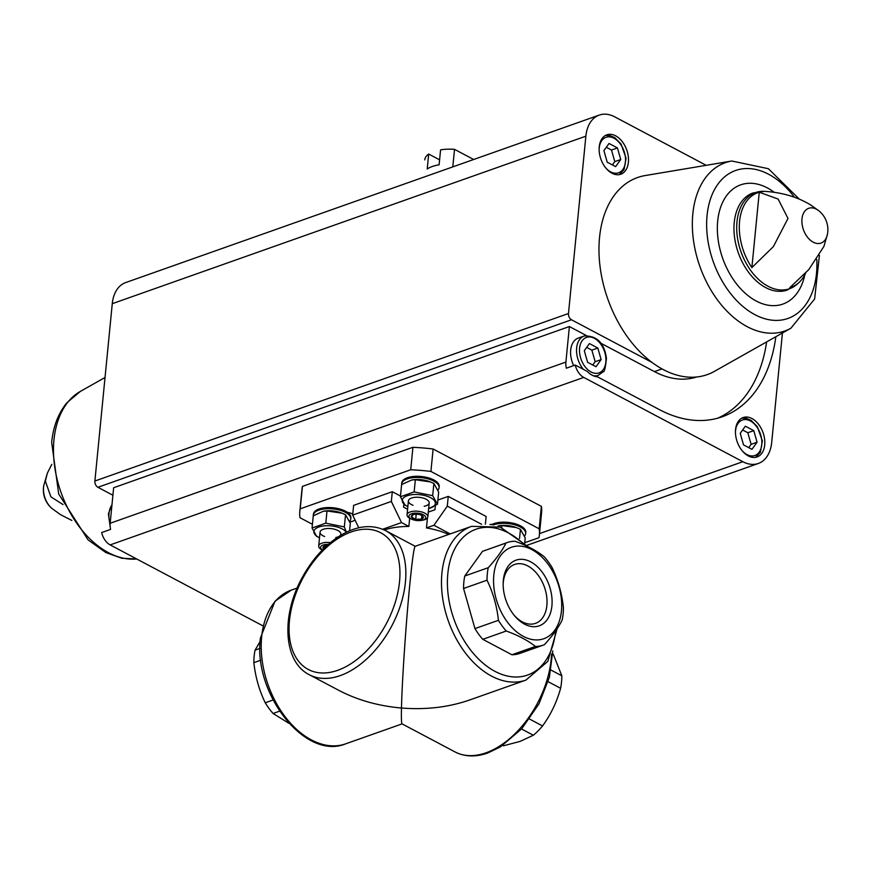 <?xml version="1.0" encoding="UTF-8"?>
<svg xmlns="http://www.w3.org/2000/svg" width="871" height="871" viewBox="0 0 871 871"><rect width="100%" height="100%" fill="white"/><g stroke="black" fill="none" stroke-linecap="round" stroke-linejoin="round"><path stroke-width="1.31" d="M502.567 745.543A54.35 33.392 -62.1 0 0 503.59 745.761L520.15 741.384L533.346 735.233A54.35 33.392 -62.1 0 0 542.557 725.946C550.766 714.645 556.776 702.102 560.608 688.297A54.35 33.392 -62.1 0 0 561.839 675.809L553.183 654.023M561.839 675.809L551.005 670.071M560.608 688.297L548.12 681.677M503.59 745.761L502.85 745.358M533.346 735.233L521.566 728.994M542.557 725.946L529.557 719.054M515.044 541.25C527.02 545.594 536.732 550.744 544.19 556.7A54.35 35.657 -109.5 0 1 552.018 567.402C558.061 579.901 561.86 593.271 563.406 607.523A54.35 35.657 -109.5 0 1 562.187 620.01C558.572 627.381 552.66 635.601 544.44 644.682A54.35 35.657 -109.5 0 1 543.341 645.095A54.35 35.657 -109.5 0 1 535.393 646.456C527.957 640.512 518.234 635.362 506.247 631.018A54.35 35.657 -109.5 0 1 498.43 620.304C496.916 606.205 493.117 592.835 487.031 580.195A54.35 35.657 -109.5 0 1 487.325 573.782A54.35 35.657 -109.5 0 1 488.25 567.696C496.405 558.725 502.317 550.494 506.007 543.036A54.35 35.657 -109.5 0 1 507.096 542.611A54.35 35.657 -109.5 0 1 515.044 541.25M493.813 575.089A48.504 31.813 -109.5 0 1 548.218 564.386A48.504 31.813 -109.5 0 1 540.847 639.532A48.504 31.813 -109.5 0 1 493.813 575.089M506.007 543.036L482.523 551.332A54.35 35.657 -109.5 0 1 483.623 550.918L507.096 542.611M488.25 567.696L464.776 576.003A54.35 35.657 -109.5 0 0 463.557 588.491L474.956 628.601L498.43 620.304M487.031 580.195L463.557 588.491M535.393 646.456L511.919 654.763A54.35 35.657 -109.5 0 0 519.867 653.402L543.341 645.095M506.247 631.018L482.774 639.314A54.35 35.657 -109.5 0 1 474.956 628.601M259.972 648.438L255.072 650.169L260.135 641.481M260.777 660.218L253.853 662.657A54.35 35.657 -109.5 0 1 255.072 650.169M279.569 711.182L273.069 713.48A54.35 35.657 -109.5 0 1 265.252 702.777C259.21 690.278 255.41 676.909 253.853 662.657M273.048 700.012L265.252 702.777M427.432 517.886L426.452 527.924A48.079 21.067 5.6 0 1 448.609 534.467M409.664 518.256L408.858 526.454L401.531 522.578L391.34 501.435L392.298 491.712L353.626 505.387L352.668 515.12L391.34 501.435M384.296 529.971A48.079 21.067 5.6 0 1 408.858 526.454M557.124 628.71L547.826 661.405L525.953 680.077L469.502 700.034C448.609 707.274 425.941 709.93 401.477 708.025C402.021 681.775 405.995 622.874 409.805 584.463C412.212 560.227 413.986 547.511 415.129 546.313L471.581 526.345L500.379 527.129L528.196 546.77M552.78 650.844L549.405 677.159L538.997 703.812L521.751 728.777L500.477 746.872L487.771 753.012C475.697 757.247 464.766 756.877 454.989 751.913L402.032 723.855C401.444 723.398 401.259 718.129 401.477 708.025C378.319 705.978 357.458 700.099 338.895 690.398L309.249 674.698A81.526 50.093 -62.1 0 0 340.267 675.591A81.526 50.093 -62.1 0 0 400.856 604.191A81.526 50.093 -62.1 0 0 385.592 530.613C371.982 524.026 356.936 525.638 340.419 535.469C324.937 545.115 312.09 559.356 301.878 578.181C281.115 615.873 283.369 661.808 309.249 674.698M503.34 580.14A34.829 22.853 -109.5 0 1 534.152 564.027A34.829 22.853 -109.5 0 1 550.026 614.229A34.829 22.853 -109.5 0 1 514.641 615.862A34.829 22.853 -109.5 0 1 503.155 583.396A34.829 22.853 -109.5 0 1 503.34 580.14M482.774 639.314L511.919 654.763M482.523 551.332L464.776 576.003M289.074 723.409L273.069 713.48M312.428 524.298L300.016 517.733A120.372 52.75 5.6 0 1 299.798 511.517L301.997 489.077A120.372 52.75 5.6 0 1 302.422 486.388L412.919 447.302A120.372 52.75 5.6 0 1 433.116 448.99L541.37 506.356A120.372 52.75 5.6 0 1 541.588 512.562L539.389 535.012A120.372 52.75 5.6 0 1 538.964 537.701L524.756 542.72M299.798 511.517A120.372 52.75 5.6 0 1 300.223 508.827L302.422 486.388M300.223 508.827L410.72 469.752L412.919 447.302M410.72 469.752A120.372 52.75 5.6 0 1 430.916 471.44L433.116 448.99M430.916 471.44L539.171 528.795L541.37 506.356M539.171 528.795A120.372 52.75 5.6 0 1 539.389 535.012M347.311 512.29A11.497 5.041 5.6 0 1 352.777 514.075M355.009 519.965A11.497 5.041 5.6 0 1 349.848 521.914M489.948 524.527A11.497 5.041 5.6 0 1 492.115 524.386M400.475 496.045L392.298 491.712M485.387 524.179L486.138 516.47L448.249 496.394L437.884 500.052M448.249 496.394L447.291 506.116L433.932 525.278L426.452 527.924M481.576 524.277L447.291 506.116M428.303 512.104L434.967 509.753L435.369 505.648M450.209 533.912L433.932 525.278M358.776 527.782L352.668 515.12M382.674 529.241L401.531 522.578M403.85 504.157L403.567 507.129L407.574 509.252M503.155 584.365A31.247 20.501 -109.5 0 1 503.286 582.361A31.247 20.501 -109.5 0 1 514.663 564.441A31.247 20.501 -109.5 0 1 544.408 587.065A31.247 20.501 -109.5 0 1 535.502 623.364A31.247 20.501 -109.5 0 1 514.021 615.111M586.248 335.477L569.384 326.538L113.644 487.727L110.16 523.264A14.633 9.603 70.5 0 0 110.584 529.394L101.667 532.551A14.633 9.603 70.5 0 0 110.149 544.908L262.552 625.661M775.843 336.707A149.257 97.922 70.5 0 1 722.19 416.784A149.257 97.922 70.5 0 1 659.325 409.588L597.506 376.838A22.994 15.09 -109.5 0 1 587.065 371.307L575.252 365.047L566.335 368.204A14.633 9.603 70.5 0 1 565.9 362.075L110.16 523.264M575.252 365.047A14.633 9.603 70.5 0 0 583.744 377.415L742.832 461.706A36.789 24.138 70.5 0 0 758.325 463.47A36.789 24.138 70.5 0 0 771.706 442.381L782.43 332.994M706.207 165.316L614.741 116.856A36.789 24.138 70.5 0 0 599.248 115.081L125.664 282.585A36.789 24.138 70.5 0 0 112.272 303.685L94.885 481.021A4.954 3.244 70.5 0 0 97.9 487.281L112.903 495.229M569.384 326.538L565.9 362.075M599.237 146.807A20.904 13.718 -109.5 0 1 606.837 134.82A20.904 13.718 -109.5 0 1 626.739 149.954A20.904 13.718 -109.5 0 1 620.783 174.233A20.904 13.718 -109.5 0 1 605.508 167.613A20.904 13.718 -109.5 0 1 599.237 146.807M599.248 115.081A36.789 24.138 70.5 0 0 585.867 136.181L568.48 313.516A4.954 3.244 70.5 0 0 571.496 319.777L652.107 362.488A104.52 68.569 -109.5 0 1 599.542 237.456A104.52 68.569 -109.5 0 1 645.182 175.561L731.792 161.015L768.353 168.691L799.382 199.187M63.05 504.592L50.91 496.84L45.357 481.108L47.339 473.214L51.825 464.308M759.262 192.241L778.119 199.056L787.994 218.447L773.415 246.537L751.88 267.604A50.126 32.891 70.5 0 1 739.566 221.441A50.126 32.891 70.5 0 1 759.262 192.241L751.88 267.604M827.45 234.223A24.323 24.323 0 0 0 819.284 211.13A18.443 12.096 -109.5 0 0 816.454 209.203A18.443 12.096 -109.5 0 0 801.984 218.882A18.443 12.096 -109.5 0 0 812.534 241.8A18.443 12.096 -109.5 0 0 827.45 234.223L823.912 246.428L808.702 269.694L789.768 287.68A50.126 32.891 70.5 0 0 799.186 282.313A50.126 32.891 70.5 0 0 805.719 272.993M696.8 376.969A103.268 67.753 70.5 0 1 654.437 371.601L600.772 343.174M735.56 429.523A20.904 13.718 -109.5 0 1 743.17 417.536A20.904 13.718 -109.5 0 1 763.061 432.669A20.904 13.718 -109.5 0 1 757.106 456.948A20.904 13.718 -109.5 0 1 741.831 450.329A20.904 13.718 -109.5 0 1 735.56 429.523M819.426 255.334L814.635 298.971L790.922 328.204L714.438 371.351A104.52 68.569 -109.5 0 1 652.107 362.488M573.695 365.602A20.904 13.718 -109.5 0 1 570.69 350.055A20.904 13.718 -109.5 0 1 578.3 338.068L584.245 335.966C596.951 335.618 604.343 343.076 606.445 358.319C605.421 367.998 604.322 372.483 603.113 371.775L598.192 375.379A20.904 13.718 -109.5 0 1 593.358 375.76M717.671 418.2A149.257 97.922 70.5 0 0 766.632 341.911M753.774 430.644L745.358 426.191L740.23 433.312L743.529 444.896L751.934 449.349L757.062 442.228L753.774 430.644L747.819 432.756L742.615 429.991M748.722 447.65L751.118 444.33L757.062 442.228M751.118 444.33L747.819 432.756M617.452 147.928L609.036 143.475L603.908 150.596L607.196 162.169L615.612 166.633L620.74 159.513L617.452 147.928L611.496 150.041L606.292 147.275M601.121 359.603L597.833 348.03L589.417 343.566L584.289 350.686L587.577 362.271L595.993 366.724L601.121 359.603L595.165 361.715L591.877 350.131L597.833 348.03M612.4 164.935L614.784 161.614L620.74 159.513M614.784 161.614L611.496 150.041M592.781 365.025L595.165 361.715M591.877 350.131L586.673 347.377M439.605 159.839L428.684 154.058A30.311 13.283 -174.4 0 0 424.787 159.763A30.311 13.283 -174.4 0 0 424.776 159.872L424.787 159.763M473.672 159.502L454.52 149.344A30.311 13.283 -174.4 0 0 440.584 149.845L439.115 164.815A30.311 13.283 5.6 0 0 427.215 169.018L428.684 154.058M454.52 149.344L452.8 166.884M524.549 535.937A18.814 8.242 -174.4 0 0 525.67 533.553L525.779 532.41A18.814 8.242 -174.4 0 0 512.856 523.155A18.814 8.242 -174.4 0 0 491.451 524.756M525.67 533.553A18.814 8.242 -174.4 0 0 514.075 524.625A18.814 8.242 -174.4 0 0 493.073 525.05M498.571 525.812L501.914 525.583L516.307 527.554A16.636 7.295 -174.4 0 0 498.571 525.812A16.636 7.295 -174.4 0 0 498.125 525.899M516.862 527.772L520.444 529.328L525.224 537.94L524.712 543.156M501.707 527.641L501.914 525.583M519.541 538.463L520.444 529.328M437.982 490.079A18.814 8.242 -174.4 0 0 439.104 487.695L439.213 486.541A18.814 8.242 -174.4 0 0 421.292 476.502A18.814 8.242 -174.4 0 0 401.76 482.872L401.651 484.015A18.814 8.242 -174.4 0 0 401.64 484.559M439.104 487.695A18.814 8.242 -174.4 0 0 421.183 477.646A18.814 8.242 -174.4 0 0 401.651 484.015M430.296 481.903L429.741 481.685A16.636 7.295 -174.4 0 0 412.005 479.954A16.636 7.295 -174.4 0 0 411.558 480.03M415.347 479.725L430.296 481.913L433.878 483.47L438.657 492.071L437.471 504.276L432.68 495.675L414.15 491.919L400.41 496.786L401.607 484.581L411.656 480.019L415.347 479.725L414.15 491.919M432.68 495.675L433.878 483.47M428.652 508.588L437.471 504.276M400.41 496.786L405.2 505.387M424.177 506.269A10.452 4.584 -174.4 0 0 426.093 505.768A10.452 4.584 -174.4 0 0 428.097 500.575A10.452 4.584 -174.4 0 0 419.245 497.352A10.452 4.584 -174.4 0 0 409.936 498.8A10.452 4.584 -174.4 0 0 412.996 505.267M428.652 508.577A16.636 7.295 -174.4 0 0 430.405 508.054A16.636 7.295 -174.4 0 0 433.235 499.453A16.636 7.295 -174.4 0 0 414.672 494.488A16.636 7.295 -174.4 0 0 402.685 498.931A16.636 7.295 -174.4 0 0 407.846 506.541M418.951 514.445A6.032 2.646 -174.4 0 0 414.335 514.336A6.032 2.646 -174.4 0 0 413.126 514.641A6.032 2.646 -174.4 0 0 411.515 517.069A6.032 2.646 -174.4 0 0 415.717 519.301A6.032 2.646 -174.4 0 0 421.542 519.094A6.032 2.646 -174.4 0 0 423.154 516.666A6.032 2.646 -174.4 0 0 420.769 514.968A6.032 2.646 -174.4 0 0 418.951 514.445M414.672 514.293L413.126 514.641L411.515 517.069L415.717 519.301L421.542 519.094L423.154 516.666L421.205 515.197M421.51 520.401L422.631 520.205A10.452 4.584 -174.4 0 0 427.835 516.83A10.452 4.584 -174.4 0 0 424.874 513.182A10.452 4.584 -174.4 0 0 413.714 511.223A10.452 4.584 -174.4 0 0 407.04 514.794A10.452 4.584 -174.4 0 0 411.493 519.116L412.549 519.53A8.405 3.68 -174.4 0 0 421.51 520.401A8.405 3.68 -174.4 0 0 423.317 514.761A8.405 3.68 -174.4 0 0 410.938 513.977A8.405 3.68 -174.4 0 0 412.549 519.53M421.88 515.621L421.542 519.094M416.218 514.173L415.717 519.301M349.641 521.326A18.814 8.242 -174.4 0 0 350.752 518.942L350.861 517.788A18.814 8.242 -174.4 0 0 332.94 507.749A18.814 8.242 -174.4 0 0 313.418 514.119L313.299 515.262A18.814 8.242 -174.4 0 0 313.288 515.806M350.752 518.942A18.814 8.242 -174.4 0 0 332.831 508.893A18.814 8.242 -174.4 0 0 313.299 515.262M341.944 513.15L341.388 512.932A16.636 7.295 -174.4 0 0 323.653 511.201A16.636 7.295 -174.4 0 0 323.206 511.277M346.408 532.214L344.328 526.922L325.798 523.166L312.058 528.033L313.255 515.828L323.304 511.266L326.995 510.972L341.944 513.161L345.526 514.717L350.316 523.319L349.587 530.777M325.798 523.166L326.995 510.972M344.328 526.922L345.526 514.717M312.058 528.033L316.848 536.634M335.825 537.516A10.452 4.584 -174.4 0 0 337.741 537.015A10.452 4.584 -174.4 0 0 338.286 536.808M340.071 535.687A10.452 4.584 -174.4 0 0 339.755 531.822A10.452 4.584 -174.4 0 0 330.904 528.599A10.452 4.584 -174.4 0 0 321.584 530.047A10.452 4.584 -174.4 0 0 324.654 536.514M346.299 532.257A16.636 7.295 -174.4 0 0 326.331 525.736A16.636 7.295 -174.4 0 0 314.333 530.178A16.636 7.295 -174.4 0 0 319.494 537.788M327.093 545.453A6.032 2.646 -174.4 0 0 325.994 545.584A6.032 2.646 -174.4 0 0 324.774 545.888A6.032 2.646 -174.4 0 0 323.163 548.316A6.032 2.646 -174.4 0 0 323.533 548.806M326.32 545.54L324.774 545.888L323.163 548.316M330.403 542.6A10.452 4.584 -174.4 0 0 318.688 546.041A10.452 4.584 -174.4 0 0 322.324 550.015M328.302 544.375A8.405 3.68 -174.4 0 0 321.301 546.041A8.405 3.68 -174.4 0 0 322.444 549.906M525.953 680.077A81.526 53.49 -109.5 0 1 466.388 654.263A81.526 53.49 -109.5 0 1 441.935 573.096A81.526 53.49 -109.5 0 1 471.581 526.345M261.659 636.853A81.526 53.49 -109.5 0 1 291.306 590.103L275.029 601.175L260.407 637.997C252.928 693.294 305.057 760.753 345.678 743.834A81.526 53.49 -109.5 0 1 286.113 718.02A81.526 53.49 -109.5 0 1 261.659 636.853M454.989 751.913A81.526 50.093 -62.1 0 0 486.007 752.805A81.526 50.093 -62.1 0 0 551.539 654.045M555.654 630.854A77.345 50.747 -109.5 0 1 494.913 671.323A77.345 50.747 -109.5 0 1 447.825 573.586A77.345 50.747 -109.5 0 1 524.93 545.246M337.719 670.311A77.345 47.524 -62.1 0 0 395.554 549.666A77.345 47.524 -62.1 0 0 300.234 583.374A77.345 47.524 -62.1 0 0 337.719 670.311M583.744 377.415L110.149 544.908M43.55 487.129A18.443 12.096 -109.5 0 1 43.8 485.408A24.323 24.323 0 0 0 51.966 508.501A18.443 12.096 -109.5 0 1 43.55 487.129M736.986 221.822A50.986 33.446 -109.5 0 1 764.346 191.348L752.969 192.97A51.487 33.773 -109.5 0 0 734.242 222.486A51.487 33.773 -109.5 0 0 749.681 273.744A51.487 33.773 -109.5 0 0 787.297 290.043L797.172 284.153A50.986 33.446 -109.5 0 1 756.355 277.261A50.986 33.446 -109.5 0 1 736.986 221.822M568.48 313.516L94.885 481.021M585.867 136.181L112.272 303.685M571.496 319.777L97.9 487.281M654.437 371.601L662.036 368.912M742.832 461.706L539.53 533.607M136.703 558.986A89.256 58.553 -109.5 0 1 53.969 439.822A89.256 58.553 -109.5 0 1 80.317 391.438L66.795 402.848C58.259 413.409 53.218 426.594 51.672 442.392L58.695 493.988L88.091 539.878L105.794 552.541L121.755 558.246L136.725 558.997M804.793 274.866A63.235 41.481 -109.5 0 1 753.415 299.417A63.235 41.481 -109.5 0 1 717.693 221.103A63.235 41.481 -109.5 0 1 774.199 192.284M816.791 259.384A78.477 51.487 -109.5 0 1 760.22 317.142A78.477 51.487 -109.5 0 1 707.067 215.475A78.477 51.487 -109.5 0 1 794.406 197.238M790.922 328.204A89.256 58.553 -109.5 0 1 722.614 306.407A89.256 58.553 -109.5 0 1 692.826 213.874A89.256 58.553 -109.5 0 1 731.792 161.015M735.451 432.049A18.814 12.346 -109.5 0 1 735.527 430.818A18.814 12.346 -109.5 0 1 752.043 422.021A18.814 12.346 -109.5 0 1 760.851 448.946A18.814 12.346 -109.5 0 1 741.983 450.525M599.117 149.333A18.814 12.346 -109.5 0 1 599.204 148.103A18.814 12.346 -109.5 0 1 615.721 139.306A18.814 12.346 -109.5 0 1 624.529 166.219A18.814 12.346 -109.5 0 1 605.661 167.809M579.585 348.193A18.814 12.346 -109.5 0 1 600.696 344.045A18.814 12.346 -109.5 0 1 597.833 373.202A18.814 12.346 -109.5 0 1 579.585 348.193M583.396 369.358A20.904 13.718 -109.5 0 1 576.646 347.954A20.904 13.718 -109.5 0 1 584.245 335.966M110.105 523.961A20.904 13.718 -109.5 0 1 109.006 513.346A20.904 13.718 -109.5 0 1 111.956 504.919M415.184 546.291L385.592 530.613M297.142 588.045L291.306 590.103M402.086 723.888L345.678 743.834M71.858 520.455L60.578 514.685L51.966 508.501M47.339 473.214L43.8 485.408M819.284 211.13L810.683 204.957C797.357 196.9 781.908 192.371 764.346 191.348M797.172 284.153L799.186 282.313M758.325 463.47L526.868 545.344M80.317 391.438L105.043 377.491M741.765 418.167L746.295 418.298L751.107 420.388L757.356 426.703L762.386 440.944L760.361 452.387L755.625 457.34M605.443 135.451L609.972 135.582L614.784 137.672L621.034 143.987L626.064 158.228L624.039 169.671L619.292 174.625M598.192 375.379L595.241 376.424M111.989 504.603L108.374 513.912L110.127 526.324M408.401 500.89L407.04 514.794M429.207 502.926L427.835 516.83M320.049 532.137L318.688 546.041M340.855 534.173L340.746 535.273"/></g></svg>
